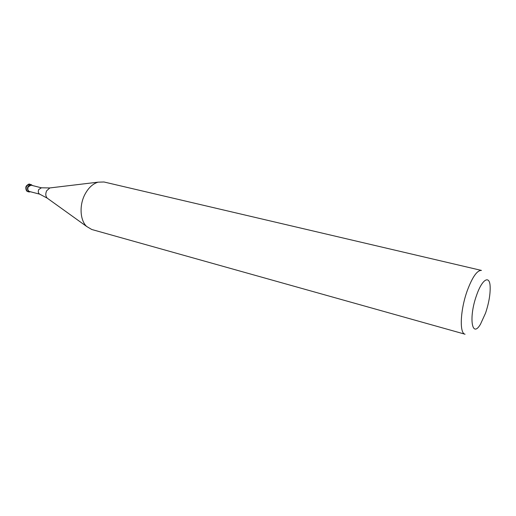 <?xml version="1.0" encoding="UTF-8"?>
<svg xmlns="http://www.w3.org/2000/svg" width="516" height="516" viewBox="0 0 516 516"><rect width="100%" height="100%" fill="white"/><g stroke="black" fill="none" stroke-linecap="round" stroke-linejoin="round"><path stroke-width="0.77" d="M485.569 313.057C488.871 303.124 490.393 294.314 490.148 286.638C489.729 274.712 482.157 278.969 476.597 295.242C468.476 317.508 471.876 339.018 480.48 324.216L485.569 313.057M481.467 270.429C477.184 270.184 472.475 276.847 467.354 290.424C460.278 309.768 459.234 333.471 465.058 334.22L91.758 229.491L86.643 226.46C80.109 220.416 79.142 205.6 84.759 194.693C88.255 187.985 92.68 183.812 98.04 182.167L103.987 181.987L481.467 270.429M41.422 187.818L38.752 189.514C37.913 191.63 38.203 193.158 39.622 194.119L39.784 194.184M41.461 187.824L31.057 185.18L28.257 186.824C27.387 189.12 27.78 190.675 29.438 191.494L39.816 194.197M32.508 185.547L31.199 184.625C27.464 185.605 26.574 187.959 28.528 191.681L30.883 191.868M50.774 187.824L49.82 187.94L46.64 190.81C45.369 193.752 45.556 196.19 47.195 198.131L47.982 198.692M27.928 191.694L27.071 191.281C25.852 190.546 25.258 186.721 26.587 185.76C28.238 184.199 29.315 183.702 29.831 184.276C26.103 185.257 25.213 187.605 27.167 191.326L29.289 192.049M41.254 187.798L49.82 187.94L98.04 182.167M39.622 194.119L47.195 198.131L86.643 226.46M29.831 184.276L31.199 184.625"/></g></svg>

